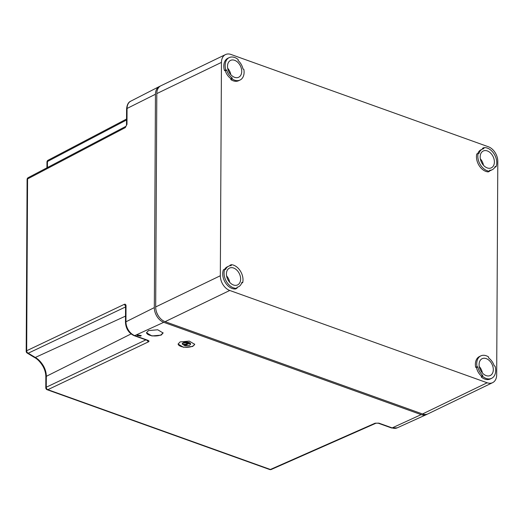 <?xml version="1.0" encoding="UTF-8"?>
<svg xmlns="http://www.w3.org/2000/svg" width="524" height="524" viewBox="0 0 524 524"><rect width="100%" height="100%" fill="white"/><g stroke="black" fill="none" stroke-linecap="round" stroke-linejoin="round"><path stroke-width="0.79" d="M481.327 377.051L482.67 376.402A12.452 8.633 64.2 0 0 491.617 378.321A12.452 8.633 64.2 0 0 495.678 370.507A12.452 8.633 64.2 0 0 495.036 366.119L494.184 365.811A11.417 7.912 64.2 0 0 488.623 357.971L488.63 356.988A12.452 8.633 64.2 0 0 480.79 355.894A12.452 8.633 64.2 0 0 476.729 363.708A12.452 8.633 64.2 0 0 477.01 366.649L477.829 366.944A11.417 7.912 64.2 0 0 482.676 375.381L481.333 376.029L481.327 377.051A12.452 8.633 64.2 0 0 490.268 378.976L491.617 378.321M482.67 376.402L482.676 375.381M479.093 364.56A9.34 6.478 64.2 0 0 482.892 373.481A9.34 6.478 64.2 0 0 490.261 375.518A9.34 6.478 64.2 0 0 493.307 369.656A9.34 6.478 64.2 0 0 489.508 360.741A9.34 6.478 64.2 0 0 482.139 358.698A9.34 6.478 64.2 0 0 479.093 364.56M481.333 376.029A11.417 7.912 64.2 0 1 476.486 367.593L477.829 366.944M480.79 355.894L479.44 356.543A12.452 8.633 64.2 0 0 475.379 364.363A12.452 8.633 64.2 0 0 475.668 367.304L477.01 366.649M476.486 367.593L475.668 367.304M228.575 266.225L227.226 266.873A11.417 7.912 64.2 0 0 224.737 269.192L223.394 269.84A12.452 8.633 64.2 0 0 222.713 273.757A12.452 8.633 64.2 0 0 235.61 288.94L236.953 288.292L236.959 287.27A11.417 7.912 64.2 0 0 238.499 286.785A11.417 7.912 64.2 0 0 241.878 282.338L242.697 282.626A12.452 8.633 64.2 0 0 243.012 279.901A12.452 8.633 64.2 0 0 231.222 264.686L231.222 265.668A11.417 7.912 64.2 0 0 228.575 266.225A11.417 7.912 64.2 0 0 225.595 269.5L224.744 269.192A12.452 8.633 64.2 0 0 224.062 273.109A12.452 8.633 64.2 0 0 236.953 288.292M236.959 287.525A11.417 7.912 64.2 0 0 237.149 287.434L238.499 286.785M240.64 279.056A9.34 6.478 64.2 0 0 236.841 270.135A9.34 6.478 64.2 0 0 229.473 268.098A9.34 6.478 64.2 0 0 226.427 273.96A9.34 6.478 64.2 0 0 230.226 282.875A9.34 6.478 64.2 0 0 237.595 284.918A9.34 6.478 64.2 0 0 240.64 279.056M241.623 283.143L242.697 282.626M229.872 265.786L229.879 265.341L231.222 264.686M229.211 57.607L227.861 58.262A12.452 8.633 64.2 0 0 223.8 66.076A12.452 8.633 64.2 0 0 224.436 70.465L225.785 69.816L226.643 70.124A11.417 7.912 64.2 0 0 232.204 77.965L232.198 78.941A12.452 8.633 64.2 0 0 240.038 80.041A12.452 8.633 64.2 0 0 244.099 72.22A12.452 8.633 64.2 0 0 243.811 69.279L242.992 68.991A11.417 7.912 64.2 0 0 238.145 60.555L238.151 59.533A12.452 8.633 64.2 0 0 229.211 57.607A12.452 8.633 64.2 0 0 225.15 65.428A12.452 8.633 64.2 0 0 225.785 69.816M241.728 71.375A9.34 6.478 64.2 0 0 237.935 62.454A9.34 6.478 64.2 0 0 230.56 60.411A9.34 6.478 64.2 0 0 227.514 66.279A9.34 6.478 64.2 0 0 231.313 75.194A9.34 6.478 64.2 0 0 238.682 77.238A9.34 6.478 64.2 0 0 241.728 71.375M224.436 70.465L225.294 70.773L226.643 70.124M225.294 70.773A11.417 7.912 64.2 0 0 230.855 78.613L232.204 77.965M232.198 78.941L230.848 79.596L230.855 78.613M230.848 79.596A12.452 8.633 64.2 0 0 238.689 80.689L240.038 80.041M482.519 149.058L482.525 148.292L483.868 147.644L483.862 148.665A11.417 7.912 64.2 0 0 482.329 149.15A11.417 7.912 64.2 0 0 478.949 153.597L478.13 153.303A12.452 8.633 64.2 0 0 477.816 156.028A12.452 8.633 64.2 0 0 489.599 171.243L489.606 170.267A11.417 7.912 64.2 0 0 492.252 169.711A11.417 7.912 64.2 0 0 495.226 166.435L496.084 166.743A12.452 8.633 64.2 0 0 496.765 162.826A12.452 8.633 64.2 0 0 483.868 147.644M482.329 149.15L480.98 149.798A11.417 7.912 64.2 0 0 477.855 153.44M480.181 156.879A9.34 6.478 64.2 0 0 483.98 165.8A9.34 6.478 64.2 0 0 491.348 167.837A9.34 6.478 64.2 0 0 494.394 161.975A9.34 6.478 64.2 0 0 490.595 153.06A9.34 6.478 64.2 0 0 483.226 151.017A9.34 6.478 64.2 0 0 480.181 156.879M494.741 167.392L496.084 166.743M489.599 171.243L488.25 171.898A12.452 8.633 64.2 0 1 476.467 156.683A12.452 8.633 64.2 0 1 476.781 153.958L478.13 153.303M489.599 170.798A11.417 7.912 64.2 0 0 490.903 170.359L492.252 169.711M229.748 290.466L487.15 382.769A12.452 8.633 64.2 0 0 492.619 382.658A12.452 8.633 64.2 0 0 496.68 374.837L497.8 161.49A12.452 8.633 64.2 0 0 488.381 146.766L230.979 54.463A12.452 8.633 64.2 0 0 225.51 54.581A12.452 8.633 64.2 0 0 221.449 62.395L220.329 275.742A12.452 8.633 64.2 0 0 229.748 290.466L165.099 321.671L422.501 413.973A12.452 8.633 64.2 0 0 427.97 413.862L492.619 382.658M482.368 372.931A9.34 6.478 64.2 0 0 479.257 366.486M483.456 165.25A9.34 6.478 64.2 0 0 480.344 158.805M229.702 282.331A9.34 6.478 64.2 0 0 226.591 275.886M230.789 74.65A9.34 6.478 64.2 0 0 227.678 68.205M225.51 54.581L160.861 85.785A12.452 8.633 64.2 0 0 156.8 93.6L155.68 306.946A12.452 8.633 64.2 0 0 156.198 310.902L156.349 311.459A10.375 7.198 64.2 0 0 158.798 316.542L159.145 317.007A12.452 8.633 64.2 0 0 165.099 321.671M156.198 310.902A12.452 8.633 64.2 0 0 159.145 317.007M183.236 343.056L182.247 344.13L184.913 345.735L189.55 345.323L190.546 344.255L187.874 342.65L183.236 343.056M185.935 344.851L189.302 343.312L188.201 342.912L184.834 344.458L183.806 344.091L184.035 345.27L186.963 345.218L185.941 344.537L188.83 343.141M190.546 344.255L190.546 343.868A4.153 1.723 -179.7 0 0 187.834 342.238A4.153 1.723 -179.7 0 0 183.236 342.716A4.153 1.723 -179.7 0 0 182.247 343.829A4.153 1.723 -179.7 0 0 182.26 343.98M184.035 345.27L186.144 344.923M183.872 344.111L184.042 344.989M178.101 343.934A8.305 3.445 -179.7 0 0 183.669 347.091A8.305 3.445 -179.7 0 0 192.714 346.115A8.305 3.445 -179.7 0 0 194.679 344.111M192.714 346.456L194.699 344.32L189.256 341.091L180.079 341.93L178.094 344.065L183.538 347.294L192.714 346.456M154.331 307.595L155.451 94.248L127.063 108.448A2.076 0.865 -179.7 0 0 126.592 108.992C126.991 104.748 128.38 102.147 130.751 101.184A11.672 8.096 64.2 0 0 127.063 108.448L126.978 124.319L125.282 127.614L27.576 178.933L26.672 350.746L124.358 304.313C125.38 303.966 125.937 304.503 126.029 305.924L125.943 321.795L154.331 307.595A12.452 8.633 64.2 0 0 163.75 322.319L134.773 335.602L148.043 340.358C149.176 340.842 149.288 341.353 148.377 341.884L146.936 340.253M148.377 341.884L47.835 389.679L270.384 469.478L375.132 423.196L378.904 423.143L392.175 427.898L421.152 414.622A12.452 8.633 64.2 0 0 426.497 414.569A12.452 8.633 64.2 0 0 427.276 414.143M163.75 322.319L421.152 414.622M161.13 335.131L163.115 332.995L157.731 329.773L148.495 330.598L146.51 332.74L151.895 335.956L161.13 335.131M140.766 336.081L141.257 335.543L137.602 334.947L137.111 335.478L140.766 336.081M145.875 339.873L46.263 387.223A2.076 0.865 0.3 0 0 45.791 387.767A2.076 2.076 0 0 0 47.167 389.732A2.076 1.225 109.7 0 0 47.835 389.679A2.076 1.474 -115.4 0 1 46.263 387.223L46.322 376.324L131.059 333.932M47.167 389.732L269.716 469.537A2.076 1.225 109.7 0 0 270.384 469.478A2.076 1.434 66.2 0 0 271.255 469.478L376.003 423.196L378.236 423.196L391.507 427.957L397.185 427.853L426.497 414.569M375.132 423.196L376.003 423.196M160.206 86.152A12.452 8.633 64.2 0 0 159.381 86.499A12.452 8.633 64.2 0 0 155.451 94.248M146.517 332.609A8.305 3.445 -179.7 0 0 152.084 335.766A8.305 3.445 -179.7 0 0 161.13 334.79L163.095 332.786M43.413 365.935L43.531 366.086C41.095 361.999 38.344 359.123 35.291 357.466L28.244 353.202L125.557 306.946M46.944 167.811L46.97 162.067A2.076 0.865 0.3 0 1 47.442 161.523L126.533 119.989M125.282 127.614L125.904 126.343L28.211 177.649A2.076 2.076 0 0 0 27.097 179.477L26.2 351.29A2.076 2.076 0 0 0 27.058 352.979L28.244 353.202A2.076 1.474 64.6 0 1 26.672 350.746A2.076 0.865 -179.7 0 0 26.2 351.29M27.097 179.477A2.076 0.865 -179.7 0 1 27.576 178.933A2.076 1.448 -117.7 0 1 28.211 177.649M124.358 304.313L125.924 306.769M126.539 119.04L48.084 160.239A2.076 1.448 62.3 0 0 47.442 161.523L47.415 167.562M45.791 387.767L45.843 376.867C45.837 373.304 44.874 369.787 42.955 366.302C40.309 361.94 37.453 358.979 34.381 357.414L35.291 357.466L125.505 316.123M487.15 382.769L422.501 413.973M156.8 93.6L221.449 62.395M220.329 275.742L155.68 306.946M148.043 340.358L147.454 340.436M378.904 423.143L378.236 423.196M397.185 427.853A11.672 8.096 64.2 0 1 392.175 427.898A2.076 1.225 109.7 0 1 391.507 427.957M126.029 305.924L125.557 306.468L125.472 322.339A2.076 0.865 -179.7 0 1 125.943 321.795A11.672 8.096 64.2 0 0 134.773 335.602A2.076 1.225 109.7 0 1 134.105 335.655L147.382 340.417M43.531 366.086A15.641 10.847 -115.8 0 1 46.322 376.324A2.076 0.865 0.3 0 0 45.843 376.867M126.978 124.319L125.904 126.343M269.716 469.537A2.076 2.076 0 0 0 271.255 469.478M130.751 101.184L159.381 86.499M125.472 322.339C125.891 328.712 128.766 333.146 134.105 335.655M126.592 108.992L126.507 124.863M34.381 357.414L27.058 352.979M48.084 160.239A2.076 2.076 0 0 0 46.97 162.067"/></g></svg>
